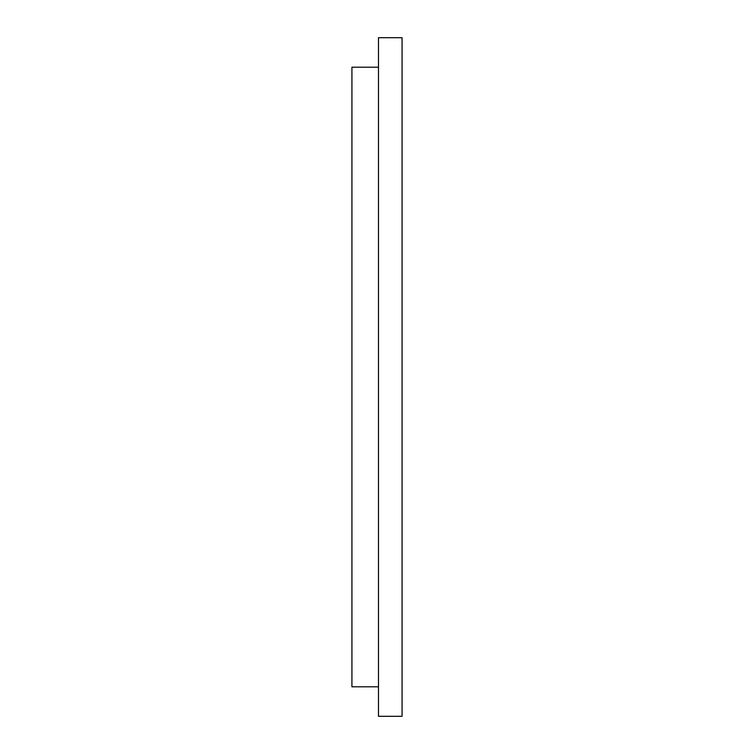 <?xml version="1.0" encoding="UTF-8"?>
<svg xmlns="http://www.w3.org/2000/svg" width="754" height="754" viewBox="0 0 754 754"><rect width="100%" height="100%" fill="white"/><g stroke="black" fill="none" stroke-linecap="round" stroke-linejoin="round"><path stroke-width="1.13" d="M378.48 37.7L402.08 37.7L378.48 37.7L378.48 716.3L402.08 716.3L402.08 37.7L402.08 716.3L378.48 716.3L378.48 37.7M351.92 67.2L378.48 67.2L351.92 67.2L351.92 686.8L378.48 686.8L351.92 686.8L351.92 67.2"/></g></svg>
